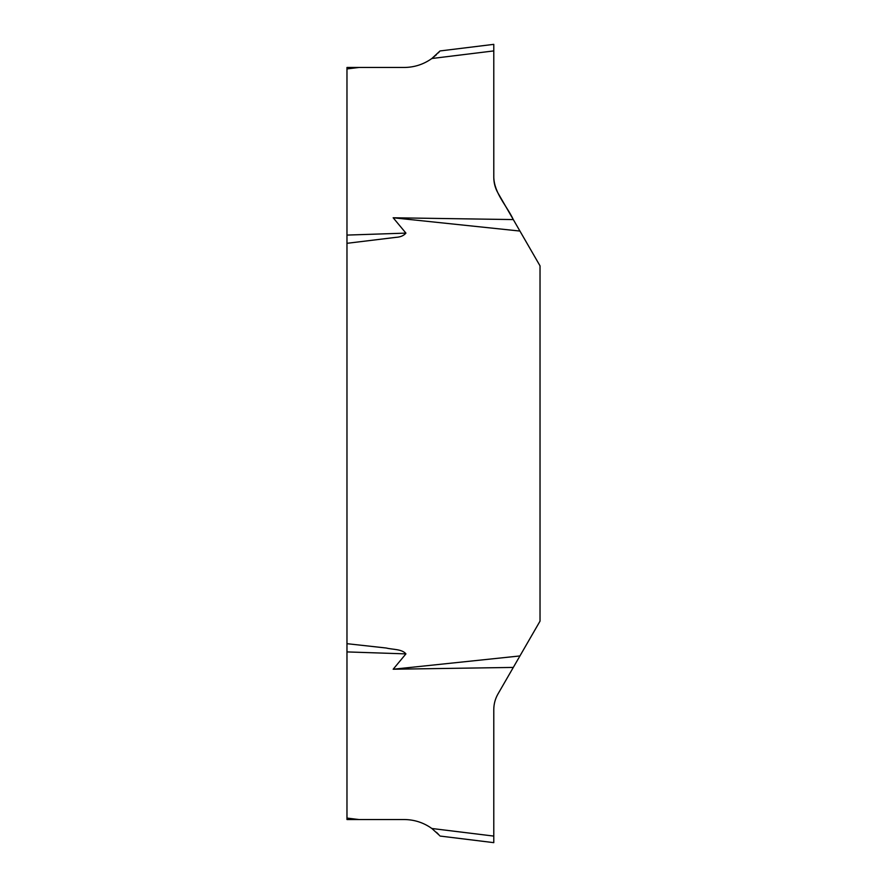 <?xml version="1.0" encoding="UTF-8"?>
<svg xmlns="http://www.w3.org/2000/svg" width="887" height="887" viewBox="0 0 887 887"><rect width="100%" height="100%" fill="white"/><g stroke="black" fill="none" stroke-linecap="round" stroke-linejoin="round"><path stroke-width="1.33" d="M346.972 643.685L386.266 648.02C392.575 649.672 402.022 648.929 405.924 653.885L393.163 669.23L519.926 655.948L540.028 621.144L540.028 265.856L519.926 231.052L393.163 217.77L405.924 233.115C403.707 235.698 400.414 237.106 396.045 237.339L346.972 243.315L346.972 819.533L404.206 819.533C414.351 819.621 423.565 822.604 431.847 828.491L439.431 835.354M393.163 217.77L513.307 219.577L497.984 193.044C495.212 188.177 493.804 182.944 493.782 177.333L493.782 44.35L440.041 50.947L431.847 58.509C423.565 64.396 414.351 67.379 404.206 67.467L346.972 67.467L346.972 243.315M431.847 828.491L493.782 836.086L493.782 709.667C493.804 704.056 495.212 698.823 497.984 693.956L513.307 667.423L393.163 669.23M513.307 667.423L519.926 655.948M519.926 231.052L513.307 219.577C506.71 205.618 494.358 193.421 493.782 177.333L493.782 44.35L493.782 177.333C494.358 193.421 506.71 205.618 513.307 219.577M493.793 178.176L493.782 50.914L431.847 58.509L436.504 54.65M438.233 52.943L439.331 51.756M438.233 834.057L436.504 832.35M493.782 836.086L493.782 842.65L440.041 836.053M346.972 235.088L405.924 233.115M358.925 67.467L346.972 68.931M405.924 653.885L346.972 651.912M346.972 818.069L358.925 819.533"/></g></svg>
